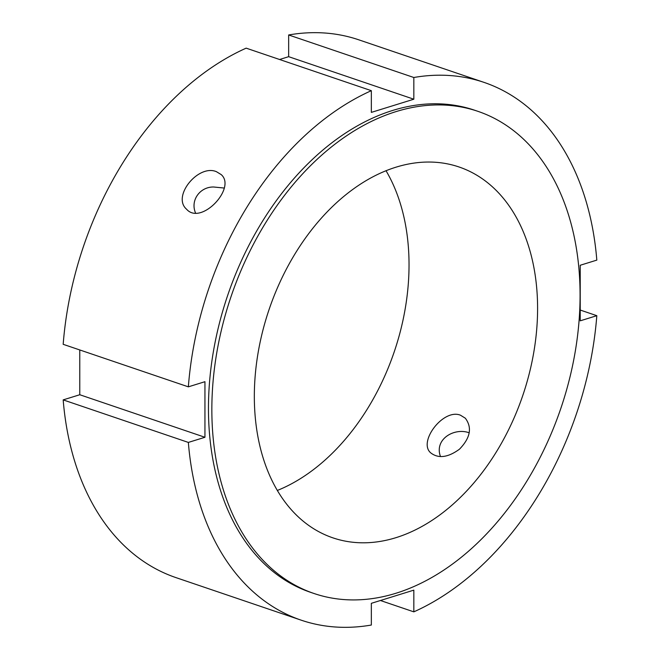 <?xml version="1.0" encoding="UTF-8"?>
<svg xmlns="http://www.w3.org/2000/svg" width="660" height="660" viewBox="0 0 660 660"><rect width="100%" height="100%" fill="white"/><g stroke="black" fill="none" stroke-linecap="round" stroke-linejoin="round"><path stroke-width="0.99" d="M195.533 212.965C190.039 200.145 200.261 186.623 213.782 187.011L224.152 188.042M216.472 171.707L221.191 174.587C236.709 187.984 201.019 225.819 186.599 209.245C171.625 196.416 198.454 163.845 216.472 171.707M440.492 456.58C433.975 439.164 454.41 427.325 469.21 432.803M460.474 415.206L465.333 418.217C472.337 427.606 470.374 437.935 459.459 449.204C447.975 457.561 438.405 458.782 430.741 452.876C417.739 442.018 443.314 408.193 460.474 415.206M580.222 310.043L596.821 315.686L580.222 320.834L580.222 265.262L596.821 260.114A284.006 194.213 -71.2 0 0 483.962 82.36L358.792 39.823A284.006 194.213 -71.2 0 0 288.659 34.964L413.828 77.5L413.828 99.215L371.341 112.39L371.341 90.676L246.172 48.147A284.006 194.213 -71.2 0 0 63.178 344.314L188.347 386.842L204.946 381.695L204.946 437.275L188.347 442.423L63.178 399.886L79.778 394.738L204.946 437.275M279.576 59.499L288.659 56.678L288.659 34.964M288.659 56.678L413.828 99.215M79.778 394.738L79.778 349.957M596.821 315.686A284.006 194.213 -71.2 0 1 413.828 611.853L413.828 590.139L371.341 603.322L371.341 625.036A284.006 194.213 -71.2 0 1 301.207 620.177L176.038 577.64A284.006 194.213 -71.2 0 1 63.178 399.886M301.207 620.177A284.006 194.213 -71.2 0 1 188.347 442.423M188.347 386.842A284.006 194.213 -71.2 0 1 371.341 90.676M413.828 611.853L380.424 600.501M413.828 77.5A284.006 194.213 -71.2 0 1 483.962 82.36M386.017 170.709A195.871 133.939 -71.2 0 1 277.365 490.446M395.967 593.249A254.628 174.124 -71.2 0 1 314.045 593.505A254.628 174.124 -71.2 0 1 231.107 296.398A254.628 174.124 -71.2 0 1 477.889 111.325A254.628 174.124 -71.2 0 1 575.19 351.854A254.628 174.124 -71.2 0 1 395.967 593.249M395.967 537.669A195.871 133.939 -71.2 0 1 332.945 537.867A195.871 133.939 -71.2 0 1 269.148 309.325A195.871 133.939 -71.2 0 1 458.989 166.963A195.871 133.939 -71.2 0 1 533.833 351.986A195.871 133.939 -71.2 0 1 395.967 537.669M314.045 593.505L310.662 592.358A254.628 174.124 -71.2 0 1 227.725 295.243A254.628 174.124 -71.2 0 1 474.507 110.179L477.889 111.325"/></g></svg>
